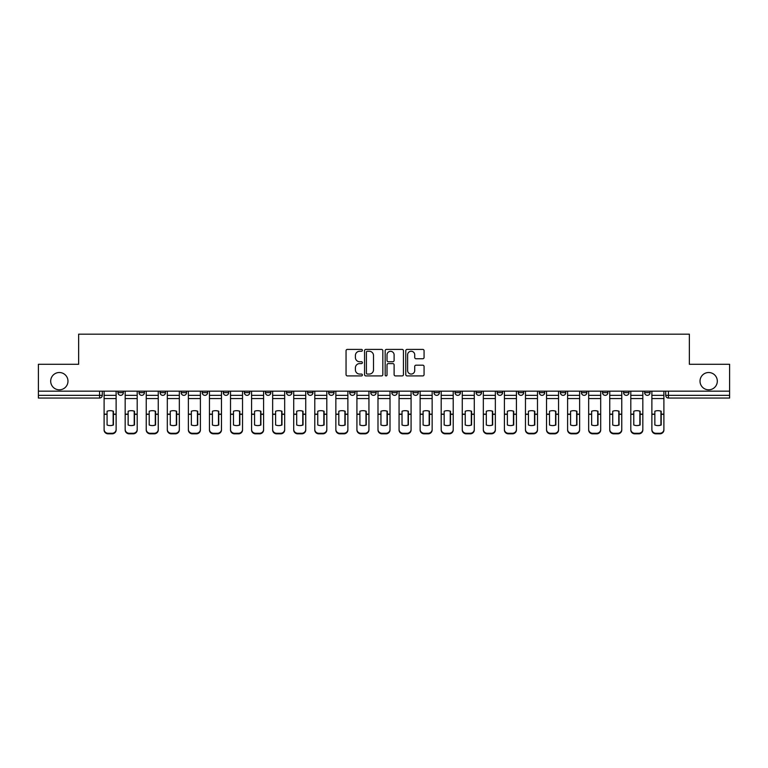 <?xml version="1.0" encoding="UTF-8"?>
<svg xmlns="http://www.w3.org/2000/svg" width="768" height="768" viewBox="0 0 768 768"><rect width="100%" height="100%" fill="white"/><g stroke="black" fill="none" stroke-linecap="round" stroke-linejoin="round"><path stroke-width="1.15" d="M362.39 350.333A0.931 0.931 0 0 0 361.469 349.402L347.376 349.402A1.325 1.325 0 0 0 346.051 350.726L346.051 374.592A1.325 1.325 0 0 0 347.376 375.917L361.469 375.917A0.931 0.931 0 0 0 362.39 374.986A0.931 0.931 0 0 0 361.469 374.064L359.645 374.064A4.243 4.243 0 0 1 355.402 369.821L355.402 367.834A4.243 4.243 0 0 1 359.645 363.59L361.469 363.59A0.931 0.931 0 0 0 362.39 362.659A0.931 0.931 0 0 0 361.469 361.738L359.645 361.738A4.243 4.243 0 0 1 355.402 357.494L355.402 355.507A4.243 4.243 0 0 1 359.645 351.264L361.469 351.264A0.931 0.931 0 0 0 362.39 350.333M700.022 381.168A8.64 8.64 0 0 0 708.662 389.808A8.64 8.64 0 0 0 717.312 381.168A8.64 8.64 0 0 0 708.662 372.518A8.64 8.64 0 0 0 700.022 381.168M50.688 381.168A8.64 8.64 0 0 0 59.338 389.808A8.64 8.64 0 0 0 67.978 381.168A8.64 8.64 0 0 0 59.338 372.518A8.64 8.64 0 0 0 50.688 381.168M644.65 392.64L644.65 391.162L644.65 392.64A2.698 2.698 0 0 0 647.357 395.347A2.698 2.698 0 0 1 644.65 392.64L650.054 392.64A2.698 2.698 0 0 1 647.357 395.347A2.698 2.698 0 0 0 650.054 392.64L650.054 391.162M623.587 391.162L623.587 392.64L628.982 392.64A2.698 2.698 0 0 1 626.285 395.347A2.698 2.698 0 0 1 623.587 392.64L623.587 391.162M539.309 392.64L539.309 391.162L539.309 392.64A2.698 2.698 0 0 0 542.016 395.347A2.698 2.698 0 0 1 539.309 392.64L544.714 392.64A2.698 2.698 0 0 1 542.016 395.347A2.698 2.698 0 0 0 544.714 392.64L544.714 391.162L544.714 392.64M349.699 391.162L349.699 392.64L355.094 392.64A2.698 2.698 0 0 1 352.397 395.347A2.698 2.698 0 0 1 349.699 392.64L349.699 391.162M286.493 391.162L286.493 392.64L291.898 392.64A2.698 2.698 0 0 1 289.19 395.347A2.698 2.698 0 0 1 286.493 392.64L286.493 391.162M244.358 391.162L244.358 392.64L249.754 392.64A2.698 2.698 0 0 1 247.056 395.347A2.698 2.698 0 0 1 244.358 392.64L244.358 391.162M223.286 391.162L223.286 392.64L228.691 392.64A2.698 2.698 0 0 1 225.984 395.347A2.698 2.698 0 0 1 223.286 392.64L223.286 391.162M181.152 391.162L181.152 392.64L186.557 392.64A2.698 2.698 0 0 1 183.85 395.347A2.698 2.698 0 0 1 181.152 392.64L181.152 391.162M422.746 358.752A1.325 1.325 0 0 0 424.07 357.427L424.07 350.726A1.325 1.325 0 0 0 422.746 349.402L407.098 349.402A1.325 1.325 0 0 0 405.773 350.726L405.773 374.592A1.325 1.325 0 0 0 407.098 375.917L422.746 375.917A1.325 1.325 0 0 0 424.07 374.592L424.07 366.509A1.325 1.325 0 0 0 422.746 365.184L416.045 365.184A1.325 1.325 0 0 0 414.72 366.509L414.72 370.512A3.542 3.542 0 0 1 411.178 374.064A3.542 3.542 0 0 1 407.626 370.512L407.626 354.806A3.542 3.542 0 0 1 411.178 351.264A3.542 3.542 0 0 1 414.72 354.806L414.72 357.427A1.325 1.325 0 0 0 416.045 358.752L422.746 358.752M38.4 391.162L38.4 364.282L78.643 364.282L78.643 334.166L689.357 334.166L689.357 364.282L729.6 364.282L729.6 391.162L38.4 391.162L38.4 395.347L102.278 395.347L102.278 391.162L102.278 395.347A2.698 2.698 0 0 1 99.581 398.045L38.4 398.045L38.4 395.347M382.838 350.726A1.325 1.325 0 0 0 381.514 349.402L365.875 349.402A1.325 1.325 0 0 0 364.55 350.726L364.55 374.592A1.325 1.325 0 0 0 365.875 375.917L381.514 375.917A1.325 1.325 0 0 0 382.838 374.592L382.838 350.726M386.486 349.402L402.125 349.402A1.325 1.325 0 0 1 403.45 350.726L403.45 374.592A1.325 1.325 0 0 1 402.125 375.917L395.434 375.917A1.325 1.325 0 0 1 394.109 374.592L394.109 364.915A1.325 1.325 0 0 0 392.784 363.59L388.339 363.59A1.325 1.325 0 0 0 387.014 364.915L387.014 374.986A0.931 0.931 0 0 1 386.083 375.917A0.931 0.931 0 0 1 385.162 374.986L385.162 350.726A1.325 1.325 0 0 1 386.486 349.402M665.722 391.162L665.722 395.347L729.6 395.347L729.6 398.045L668.419 398.045A2.698 2.698 0 0 1 665.722 395.347L665.722 391.162M729.6 391.162L729.6 395.347M628.982 391.162L628.982 392.64L628.982 391.162M602.515 391.162L602.515 392.64L607.92 392.64L607.92 391.162L607.92 392.64A2.698 2.698 0 0 1 605.213 395.347A2.698 2.698 0 0 1 602.515 392.64A2.698 2.698 0 0 0 605.213 395.347M586.848 391.162L586.848 392.64A2.698 2.698 0 0 1 584.15 395.347A2.698 2.698 0 0 1 581.443 392.64L586.848 392.64M581.443 391.162L581.443 392.64M560.381 391.162L560.381 392.64L565.786 392.64L565.786 391.162L565.786 392.64A2.698 2.698 0 0 1 563.078 395.347A2.698 2.698 0 0 1 560.381 392.64A2.698 2.698 0 0 0 563.078 395.347M518.246 391.162L518.246 392.64L523.642 392.64L523.642 391.162L523.642 392.64A2.698 2.698 0 0 1 520.944 395.347A2.698 2.698 0 0 1 518.246 392.64A2.698 2.698 0 0 0 520.944 395.347M502.579 392.64L502.579 391.162L502.579 392.64A2.698 2.698 0 0 1 499.872 395.347A2.698 2.698 0 0 1 497.174 392.64L502.579 392.64A2.698 2.698 0 0 1 499.872 395.347M497.174 391.162L497.174 392.64M481.507 391.162L481.507 392.64A2.698 2.698 0 0 1 478.81 395.347A2.698 2.698 0 0 1 476.102 392.64L481.507 392.64A2.698 2.698 0 0 1 478.81 395.347M476.102 391.162L476.102 392.64M460.435 391.162L460.435 392.64A2.698 2.698 0 0 1 457.738 395.347A2.698 2.698 0 0 1 455.04 392.64L460.435 392.64M455.04 391.162L455.04 392.64M439.373 391.162L439.373 392.64A2.698 2.698 0 0 1 436.675 395.347A2.698 2.698 0 0 1 433.968 392.64L439.373 392.64M433.968 391.162L433.968 392.64M418.301 391.162L418.301 392.64A2.698 2.698 0 0 1 415.603 395.347A2.698 2.698 0 0 1 412.906 392.64L418.301 392.64M412.906 391.162L412.906 392.64M397.238 391.162L397.238 392.64A2.698 2.698 0 0 1 394.531 395.347A2.698 2.698 0 0 1 391.834 392.64A2.698 2.698 0 0 0 394.531 395.347M391.834 391.162L391.834 392.64L397.238 392.64M376.166 391.162L376.166 392.64A2.698 2.698 0 0 1 373.469 395.347A2.698 2.698 0 0 1 370.762 392.64A2.698 2.698 0 0 0 373.469 395.347M370.762 391.162L370.762 392.64L376.166 392.64M355.094 391.162L355.094 392.64A2.698 2.698 0 0 1 352.397 395.347M334.032 391.162L334.032 392.64A2.698 2.698 0 0 1 331.325 395.347A2.698 2.698 0 0 1 328.627 392.64L334.032 392.64M328.627 391.162L328.627 392.64M312.96 391.162L312.96 392.64A2.698 2.698 0 0 1 310.262 395.347A2.698 2.698 0 0 1 307.565 392.64L312.96 392.64L312.96 391.162M307.565 391.162L307.565 392.64M291.898 391.162L291.898 392.64M270.826 391.162L270.826 392.64A2.698 2.698 0 0 1 268.128 395.347A2.698 2.698 0 0 1 265.421 392.64L270.826 392.64L270.826 391.162M265.421 391.162L265.421 392.64M249.754 391.162L249.754 392.64L249.754 391.162M228.691 392.64L228.691 391.162L228.691 392.64A2.698 2.698 0 0 1 225.984 395.347M207.619 391.162L207.619 392.64A2.698 2.698 0 0 1 204.922 395.347A2.698 2.698 0 0 1 202.214 392.64A2.698 2.698 0 0 0 204.922 395.347A2.698 2.698 0 0 0 207.619 392.64L207.619 391.162M202.214 391.162L202.214 392.64L207.619 392.64M186.557 391.162L186.557 392.64M165.485 391.162L165.485 392.64A2.698 2.698 0 0 1 162.787 395.347A2.698 2.698 0 0 1 160.08 392.64A2.698 2.698 0 0 0 162.787 395.347A2.698 2.698 0 0 0 165.485 392.64L160.08 392.64L160.08 391.162M139.018 391.162L139.018 392.64L144.413 392.64L144.413 391.162L144.413 392.64A2.698 2.698 0 0 1 141.715 395.347A2.698 2.698 0 0 1 139.018 392.64A2.698 2.698 0 0 0 141.715 395.347M123.35 391.162L123.35 392.64A2.698 2.698 0 0 1 120.643 395.347A2.698 2.698 0 0 1 117.946 392.64L123.35 392.64L123.35 391.162M117.946 391.162L117.946 392.64M367.334 351.264A0.931 0.931 0 0 0 366.403 352.186L366.403 373.133A0.931 0.931 0 0 0 367.334 374.064L369.254 374.064A4.243 4.243 0 0 0 373.498 369.821L373.498 355.507A4.243 4.243 0 0 0 369.254 351.264L367.334 351.264M394.109 354.874A3.542 3.542 0 0 0 390.566 351.331A3.542 3.542 0 0 0 387.014 354.874L387.014 360.413A1.325 1.325 0 0 0 388.339 361.738L392.784 361.738A1.325 1.325 0 0 0 394.109 360.413L394.109 354.874M113.155 425.098L113.155 411.139M110.112 410.678A8.371 7.363 180 0 1 113.155 411.226M104.102 414.893L104.102 429.437A4.051 3.84 0 0 0 108.154 433.277L112.07 433.277A4.051 3.84 0 0 0 116.122 429.437L116.122 429.994A4.051 3.84 180 0 1 112.07 433.834L112.07 433.277M110.112 425.587A8.371 7.939 180 0 0 113.155 425.002M113.424 414.336L113.424 411.226A8.371 7.363 180 0 0 110.246 410.678A8.371 7.363 180 0 0 107.078 411.226L107.078 425.002A8.371 7.939 180 0 0 113.424 425.002L113.424 414.336L116.122 414.336L116.122 429.994M116.122 391.162L116.122 414.336M104.102 391.162L104.102 429.994A4.051 3.84 180 0 0 108.154 433.834L112.07 433.834M134.218 425.098L134.218 411.139M131.184 410.678A8.371 7.363 180 0 1 134.218 411.226M125.174 414.893L125.174 429.437A4.051 3.84 0 0 0 129.226 433.277L133.142 433.277A4.051 3.84 0 0 0 137.194 429.437L137.194 429.994A4.051 3.84 180 0 1 133.142 433.834L133.142 433.277M131.184 425.587A8.371 7.939 180 0 0 134.218 425.002M155.29 425.098L155.29 411.139M152.246 410.678A8.371 7.363 180 0 1 155.29 411.226M146.237 414.893L146.237 429.437A4.051 3.84 0 0 0 150.288 433.277L154.205 433.277A4.051 3.84 0 0 0 158.256 429.437L158.256 429.994A4.051 3.84 180 0 1 154.205 433.834L154.205 433.277M152.246 425.587A8.371 7.939 180 0 0 155.29 425.002M134.486 414.336L134.486 411.226A8.371 7.363 180 0 0 131.318 410.678A8.371 7.363 180 0 0 128.141 411.226L128.141 425.002A8.371 7.939 180 0 0 134.486 425.002L134.486 414.336L137.194 414.336L137.194 429.994M137.194 391.162L137.194 414.336M125.174 391.162L125.174 429.994A4.051 3.84 180 0 0 129.226 433.834L133.142 433.834M155.558 414.336L155.558 411.226A8.371 7.363 180 0 0 152.381 410.678A8.371 7.363 180 0 0 149.213 411.226L149.213 425.002A8.371 7.939 180 0 0 155.558 425.002L155.558 414.336L158.256 414.336L158.256 429.994M158.256 391.162L158.256 414.336M146.237 391.162L146.237 429.994A4.051 3.84 180 0 0 150.288 433.834L154.205 433.834M176.352 425.098L176.352 411.139M173.318 410.678A8.371 7.363 180 0 1 176.352 411.226M167.309 414.893L167.309 429.437A4.051 3.84 0 0 0 171.36 433.277L175.277 433.277A4.051 3.84 0 0 0 179.328 429.437L179.328 429.994A4.051 3.84 180 0 1 175.277 433.834L175.277 433.277M173.318 425.587A8.371 7.939 180 0 0 176.352 425.002M197.424 425.098L197.424 411.139M194.39 410.678A8.371 7.363 180 0 1 197.424 411.226M188.381 414.893L188.381 429.437A4.051 3.84 0 0 0 192.432 433.277L196.349 433.277A4.051 3.84 0 0 0 200.4 429.437L200.4 429.994A4.051 3.84 180 0 1 196.349 433.834L196.349 433.277M194.39 425.587A8.371 7.939 180 0 0 197.424 425.002M218.496 425.098L218.496 411.139M215.453 410.678A8.371 7.363 180 0 1 218.496 411.226M209.443 414.893L209.443 429.437A4.051 3.84 0 0 0 213.494 433.277L217.411 433.277A4.051 3.84 0 0 0 221.462 429.437L221.462 429.994A4.051 3.84 180 0 1 217.411 433.834L217.411 433.277M215.453 425.587A8.371 7.939 180 0 0 218.496 425.002M176.63 414.336L176.63 411.226A8.371 7.363 180 0 0 173.453 410.678A8.371 7.363 180 0 0 170.275 411.226L170.275 425.002A8.371 7.939 180 0 0 176.63 425.002L176.63 414.336L179.328 414.336L179.328 429.994M179.328 391.162L179.328 414.336M167.309 391.162L167.309 429.994A4.051 3.84 180 0 0 171.36 433.834L175.277 433.834M197.693 414.336L197.693 411.226A8.371 7.363 180 0 0 194.525 410.678A8.371 7.363 180 0 0 191.347 411.226L191.347 425.002A8.371 7.939 180 0 0 197.693 425.002L197.693 414.336L200.4 414.336L200.4 429.994M200.4 391.162L200.4 414.336M188.381 391.162L188.381 429.994A4.051 3.84 180 0 0 192.432 433.834L196.349 433.834M218.765 414.336L218.765 411.226A8.371 7.363 180 0 0 215.587 410.678A8.371 7.363 180 0 0 212.419 411.226L212.419 425.002A8.371 7.939 180 0 0 218.765 425.002L218.765 414.336L221.462 414.336L221.462 429.994M221.462 391.162L221.462 414.336M209.443 391.162L209.443 429.994A4.051 3.84 180 0 0 213.494 433.834L217.411 433.834M239.558 425.098L239.558 411.139M236.525 410.678A8.371 7.363 180 0 1 239.558 411.226M230.515 414.893L230.515 429.437A4.051 3.84 0 0 0 234.566 433.277L238.483 433.277A4.051 3.84 0 0 0 242.534 429.437L242.534 429.994A4.051 3.84 180 0 1 238.483 433.834L238.483 433.277M236.525 425.587A8.371 7.939 180 0 0 239.558 425.002M239.827 414.336L239.827 411.226A8.371 7.363 180 0 0 236.659 410.678A8.371 7.363 180 0 0 233.482 411.226L233.482 425.002A8.371 7.939 180 0 0 239.827 425.002L239.827 414.336L242.534 414.336L242.534 429.994M242.534 391.162L242.534 414.336M230.515 391.162L230.515 429.994A4.051 3.84 180 0 0 234.566 433.834L238.483 433.834M260.63 425.098L260.63 411.139M257.587 410.678A8.371 7.363 180 0 1 260.63 411.226M251.578 414.893L251.578 429.437A4.051 3.84 0 0 0 255.629 433.277L259.546 433.277A4.051 3.84 0 0 0 263.597 429.437L263.597 429.994A4.051 3.84 180 0 1 259.546 433.834L259.546 433.277M257.587 425.587A8.371 7.939 180 0 0 260.63 425.002M260.899 414.336L260.899 411.226A8.371 7.363 180 0 0 257.722 410.678A8.371 7.363 180 0 0 254.554 411.226L254.554 425.002A8.371 7.939 180 0 0 260.899 425.002L260.899 414.336L263.597 414.336L263.597 429.994M263.597 391.162L263.597 414.336M251.578 391.162L251.578 429.994A4.051 3.84 180 0 0 255.629 433.834L259.546 433.834M281.693 425.098L281.693 411.139M278.659 410.678A8.371 7.363 180 0 1 281.693 411.226M272.65 414.893L272.65 429.437A4.051 3.84 0 0 0 276.701 433.277L280.618 433.277A4.051 3.84 0 0 0 284.669 429.437L284.669 429.994A4.051 3.84 180 0 1 280.618 433.834L280.618 433.277M278.659 425.587A8.371 7.939 180 0 0 281.693 425.002M281.971 414.336L281.971 411.226A8.371 7.363 180 0 0 278.794 410.678A8.371 7.363 180 0 0 275.616 411.226L275.616 425.002A8.371 7.939 180 0 0 281.971 425.002L281.971 414.336L284.669 414.336L284.669 429.994M284.669 391.162L284.669 414.336M272.65 391.162L272.65 429.994A4.051 3.84 180 0 0 276.701 433.834L280.618 433.834M302.765 425.098L302.765 411.139M299.731 410.678A8.371 7.363 180 0 1 302.765 411.226M293.722 414.893L293.722 429.437A4.051 3.84 0 0 0 297.773 433.277L301.69 433.277A4.051 3.84 0 0 0 305.741 429.437L305.741 429.994A4.051 3.84 180 0 1 301.69 433.834L301.69 433.277M299.731 425.587A8.371 7.939 180 0 0 302.765 425.002M303.034 414.336L303.034 411.226A8.371 7.363 180 0 0 299.866 410.678A8.371 7.363 180 0 0 296.688 411.226L296.688 425.002A8.371 7.939 180 0 0 303.034 425.002L303.034 414.336L305.741 414.336L305.741 429.994M305.741 391.162L305.741 414.336M293.722 391.162L293.722 429.994A4.051 3.84 180 0 0 297.773 433.834L301.69 433.834M323.837 425.098L323.837 411.139M320.794 410.678A8.371 7.363 180 0 1 323.837 411.226M314.784 414.893L314.784 429.437A4.051 3.84 0 0 0 318.835 433.277L322.752 433.277A4.051 3.84 0 0 0 326.803 429.437L326.803 429.994A4.051 3.84 180 0 1 322.752 433.834L322.752 433.277M320.794 425.587A8.371 7.939 180 0 0 323.837 425.002M324.106 414.336L324.106 411.226A8.371 7.363 180 0 0 320.928 410.678A8.371 7.363 180 0 0 317.76 411.226L317.76 425.002A8.371 7.939 180 0 0 324.106 425.002L324.106 414.336L326.803 414.336L326.803 429.994M326.803 391.162L326.803 414.336M314.784 391.162L314.784 429.994A4.051 3.84 180 0 0 318.835 433.834L322.752 433.834M344.899 425.098L344.899 411.139M341.866 410.678A8.371 7.363 180 0 1 344.899 411.226M335.856 414.893L335.856 429.437A4.051 3.84 0 0 0 339.907 433.277L343.824 433.277A4.051 3.84 0 0 0 347.875 429.437L347.875 429.994A4.051 3.84 180 0 1 343.824 433.834L343.824 433.277M341.866 425.587A8.371 7.939 180 0 0 344.899 425.002M345.168 414.336L345.168 411.226A8.371 7.363 180 0 0 342 410.678A8.371 7.363 180 0 0 338.822 411.226L338.822 425.002A8.371 7.939 180 0 0 345.168 425.002L345.168 414.336L347.875 414.336L347.875 429.994M347.875 391.162L347.875 414.336M335.856 391.162L335.856 429.994A4.051 3.84 180 0 0 339.907 433.834L343.824 433.834M365.971 425.098L365.971 411.139M362.928 410.678A8.371 7.363 180 0 1 365.971 411.226M356.918 414.893L356.918 429.437A4.051 3.84 0 0 0 360.97 433.277L364.886 433.277A4.051 3.84 0 0 0 368.938 429.437L368.938 429.994A4.051 3.84 180 0 1 364.886 433.834L364.886 433.277M362.928 425.587A8.371 7.939 180 0 0 365.971 425.002M366.24 414.336L366.24 411.226A8.371 7.363 180 0 0 363.062 410.678A8.371 7.363 180 0 0 359.894 411.226L359.894 425.002A8.371 7.939 180 0 0 366.24 425.002L366.24 414.336L368.938 414.336L368.938 429.994M368.938 391.162L368.938 414.336M356.918 391.162L356.918 429.994A4.051 3.84 180 0 0 360.97 433.834L364.886 433.834M387.043 425.098L387.043 411.139M384 410.678A8.371 7.363 180 0 1 387.043 411.226M377.99 414.893L377.99 429.437A4.051 3.84 0 0 0 382.042 433.277L385.958 433.277A4.051 3.84 0 0 0 390.01 429.437L390.01 429.994A4.051 3.84 180 0 1 385.958 433.834L385.958 433.277M384 425.587A8.371 7.939 180 0 0 387.043 425.002M387.312 414.336L387.312 411.226A8.371 7.363 180 0 0 384.134 410.678A8.371 7.363 180 0 0 380.957 411.226L380.957 425.002A8.371 7.939 180 0 0 387.312 425.002L387.312 414.336L390.01 414.336L390.01 429.994M390.01 391.162L390.01 414.336M377.99 391.162L377.99 429.994A4.051 3.84 180 0 0 382.042 433.834L385.958 433.834M408.106 425.098L408.106 411.139M405.072 410.678A8.371 7.363 180 0 1 408.106 411.226M399.062 414.893L399.062 429.437A4.051 3.84 0 0 0 403.114 433.277L407.03 433.277A4.051 3.84 0 0 0 411.082 429.437L411.082 429.994A4.051 3.84 180 0 1 407.03 433.834L407.03 433.277M405.072 425.587A8.371 7.939 180 0 0 408.106 425.002M408.374 414.336L408.374 411.226A8.371 7.363 180 0 0 405.206 410.678A8.371 7.363 180 0 0 402.029 411.226L402.029 425.002A8.371 7.939 180 0 0 408.374 425.002L408.374 414.336L411.082 414.336L411.082 429.994M411.082 391.162L411.082 414.336M399.062 391.162L399.062 429.994A4.051 3.84 180 0 0 403.114 433.834L407.03 433.834M429.178 425.098L429.178 411.139M426.134 410.678A8.371 7.363 180 0 1 429.178 411.226M420.125 414.893L420.125 429.437A4.051 3.84 0 0 0 424.176 433.277L428.093 433.277A4.051 3.84 0 0 0 432.144 429.437L432.144 429.994A4.051 3.84 180 0 1 428.093 433.834L428.093 433.277M426.134 425.587A8.371 7.939 180 0 0 429.178 425.002M429.446 414.336L429.446 411.226A8.371 7.363 180 0 0 426.269 410.678A8.371 7.363 180 0 0 423.101 411.226L423.101 425.002A8.371 7.939 180 0 0 429.446 425.002L429.446 414.336L432.144 414.336L432.144 429.994M432.144 391.162L432.144 414.336M420.125 391.162L420.125 429.994A4.051 3.84 180 0 0 424.176 433.834L428.093 433.834M450.24 425.098L450.24 411.139M447.206 410.678A8.371 7.363 180 0 1 450.24 411.226M441.197 414.893L441.197 429.437A4.051 3.84 0 0 0 445.248 433.277L449.165 433.277A4.051 3.84 0 0 0 453.216 429.437L453.216 429.994A4.051 3.84 180 0 1 449.165 433.834L449.165 433.277M447.206 425.587A8.371 7.939 180 0 0 450.24 425.002M450.509 414.336L450.509 411.226A8.371 7.363 180 0 0 447.341 410.678A8.371 7.363 180 0 0 444.163 411.226L444.163 425.002A8.371 7.939 180 0 0 450.509 425.002L450.509 414.336L453.216 414.336L453.216 429.994M453.216 391.162L453.216 414.336M441.197 391.162L441.197 429.994A4.051 3.84 180 0 0 445.248 433.834L449.165 433.834M471.312 425.098L471.312 411.139M468.269 410.678A8.371 7.363 180 0 1 471.312 411.226M462.259 414.893L462.259 429.437A4.051 3.84 0 0 0 466.31 433.277L470.227 433.277A4.051 3.84 0 0 0 474.278 429.437L474.278 429.994A4.051 3.84 180 0 1 470.227 433.834L470.227 433.277M468.269 425.587A8.371 7.939 180 0 0 471.312 425.002M471.581 414.336L471.581 411.226A8.371 7.363 180 0 0 468.403 410.678A8.371 7.363 180 0 0 465.235 411.226L465.235 425.002A8.371 7.939 180 0 0 471.581 425.002L471.581 414.336L474.278 414.336L474.278 429.994M474.278 391.162L474.278 414.336M462.259 391.162L462.259 429.994A4.051 3.84 180 0 0 466.31 433.834L470.227 433.834M492.384 425.098L492.384 411.139M489.341 410.678A8.371 7.363 180 0 1 492.384 411.226M483.331 414.893L483.331 429.437A4.051 3.84 0 0 0 487.382 433.277L491.299 433.277A4.051 3.84 0 0 0 495.35 429.437L495.35 429.994A4.051 3.84 180 0 1 491.299 433.834L491.299 433.277M489.341 425.587A8.371 7.939 180 0 0 492.384 425.002M492.653 414.336L492.653 411.226A8.371 7.363 180 0 0 489.475 410.678A8.371 7.363 180 0 0 486.307 411.226L486.307 425.002A8.371 7.939 180 0 0 492.653 425.002L492.653 414.336L495.35 414.336L495.35 429.994M495.35 391.162L495.35 414.336M483.331 391.162L483.331 429.994A4.051 3.84 180 0 0 487.382 433.834L491.299 433.834M513.446 425.098L513.446 411.139M510.413 410.678A8.371 7.363 180 0 1 513.446 411.226M504.403 414.893L504.403 429.437A4.051 3.84 0 0 0 508.454 433.277L512.371 433.277A4.051 3.84 0 0 0 516.422 429.437L516.422 429.994A4.051 3.84 180 0 1 512.371 433.834L512.371 433.277M510.413 425.587A8.371 7.939 180 0 0 513.446 425.002M513.715 414.336L513.715 411.226A8.371 7.363 180 0 0 510.547 410.678A8.371 7.363 180 0 0 507.37 411.226L507.37 425.002A8.371 7.939 180 0 0 513.715 425.002L513.715 414.336L516.422 414.336L516.422 429.994M516.422 391.162L516.422 414.336M504.403 391.162L504.403 429.994A4.051 3.84 180 0 0 508.454 433.834L512.371 433.834M534.518 425.098L534.518 411.139M531.475 410.678A8.371 7.363 180 0 1 534.518 411.226M525.466 414.893L525.466 429.437A4.051 3.84 0 0 0 529.517 433.277L533.434 433.277A4.051 3.84 0 0 0 537.485 429.437L537.485 429.994A4.051 3.84 180 0 1 533.434 433.834L533.434 433.277M531.475 425.587A8.371 7.939 180 0 0 534.518 425.002M534.787 414.336L534.787 411.226A8.371 7.363 180 0 0 531.61 410.678A8.371 7.363 180 0 0 528.442 411.226L528.442 425.002A8.371 7.939 180 0 0 534.787 425.002L534.787 414.336L537.485 414.336L537.485 429.994M537.485 391.162L537.485 414.336M525.466 391.162L525.466 429.994A4.051 3.84 180 0 0 529.517 433.834L533.434 433.834M555.581 425.098L555.581 411.139M552.547 410.678A8.371 7.363 180 0 1 555.581 411.226M546.538 414.893L546.538 429.437A4.051 3.84 0 0 0 550.589 433.277L554.506 433.277A4.051 3.84 0 0 0 558.557 429.437L558.557 429.994A4.051 3.84 180 0 1 554.506 433.834L554.506 433.277M552.547 425.587A8.371 7.939 180 0 0 555.581 425.002M555.859 414.336L555.859 411.226A8.371 7.363 180 0 0 552.682 410.678A8.371 7.363 180 0 0 549.504 411.226L549.504 425.002A8.371 7.939 180 0 0 555.859 425.002L555.859 414.336L558.557 414.336L558.557 429.994M558.557 391.162L558.557 414.336M546.538 391.162L546.538 429.994A4.051 3.84 180 0 0 550.589 433.834L554.506 433.834M576.653 425.098L576.653 411.139M573.61 410.678A8.371 7.363 180 0 1 576.653 411.226M567.6 414.893L567.6 429.437A4.051 3.84 0 0 0 571.651 433.277L575.568 433.277A4.051 3.84 0 0 0 579.619 429.437L579.619 429.994A4.051 3.84 180 0 1 575.568 433.834L575.568 433.277M573.61 425.587A8.371 7.939 180 0 0 576.653 425.002M576.922 414.336L576.922 411.226A8.371 7.363 180 0 0 573.754 410.678A8.371 7.363 180 0 0 570.576 411.226L570.576 425.002A8.371 7.939 180 0 0 576.922 425.002L576.922 414.336L579.619 414.336L579.619 429.994M579.619 391.162L579.619 414.336M567.6 391.162L567.6 429.994A4.051 3.84 180 0 0 571.651 433.834L575.568 433.834M597.725 425.098L597.725 411.139M594.682 410.678A8.371 7.363 180 0 1 597.725 411.226M588.672 414.893L588.672 429.437A4.051 3.84 0 0 0 592.723 433.277L596.64 433.277A4.051 3.84 0 0 0 600.691 429.437L600.691 429.994A4.051 3.84 180 0 1 596.64 433.834L596.64 433.277M594.682 425.587A8.371 7.939 180 0 0 597.725 425.002M597.994 414.336L597.994 411.226A8.371 7.363 180 0 0 594.816 410.678A8.371 7.363 180 0 0 591.648 411.226L591.648 425.002A8.371 7.939 180 0 0 597.994 425.002L597.994 414.336L600.691 414.336L600.691 429.994M600.691 391.162L600.691 414.336M588.672 391.162L588.672 429.994A4.051 3.84 180 0 0 592.723 433.834L596.64 433.834M618.787 425.098L618.787 411.139M615.754 410.678A8.371 7.363 180 0 1 618.787 411.226M609.744 414.893L609.744 429.437A4.051 3.84 0 0 0 613.795 433.277L617.712 433.277A4.051 3.84 0 0 0 621.763 429.437L621.763 429.994A4.051 3.84 180 0 1 617.712 433.834L617.712 433.277M615.754 425.587A8.371 7.939 180 0 0 618.787 425.002M619.056 414.336L619.056 411.226A8.371 7.363 180 0 0 615.888 410.678A8.371 7.363 180 0 0 612.71 411.226L612.71 425.002A8.371 7.939 180 0 0 619.056 425.002L619.056 414.336L621.763 414.336L621.763 429.994M621.763 391.162L621.763 414.336M609.744 391.162L609.744 429.994A4.051 3.84 180 0 0 613.795 433.834L617.712 433.834M639.859 425.098L639.859 411.139M636.816 410.678A8.371 7.363 180 0 1 639.859 411.226M630.806 414.893L630.806 429.437A4.051 3.84 0 0 0 634.858 433.277L638.774 433.277A4.051 3.84 0 0 0 642.826 429.437L642.826 429.994A4.051 3.84 180 0 1 638.774 433.834L638.774 433.277M636.816 425.587A8.371 7.939 180 0 0 639.859 425.002M640.128 414.336L640.128 411.226A8.371 7.363 180 0 0 636.95 410.678A8.371 7.363 180 0 0 633.782 411.226L633.782 425.002A8.371 7.939 180 0 0 640.128 425.002L640.128 414.336L642.826 414.336L642.826 429.994M642.826 391.162L642.826 414.336M630.806 391.162L630.806 429.994A4.051 3.84 180 0 0 634.858 433.834L638.774 433.834M660.922 425.098L660.922 411.139M657.888 410.678A8.371 7.363 180 0 1 660.922 411.226M651.878 414.893L651.878 429.437A4.051 3.84 0 0 0 655.93 433.277L659.846 433.277A4.051 3.84 0 0 0 663.898 429.437L663.898 429.994A4.051 3.84 180 0 1 659.846 433.834L659.846 433.277M657.888 425.587A8.371 7.939 180 0 0 660.922 425.002M661.2 414.336L661.2 411.226A8.371 7.363 180 0 0 658.022 410.678A8.371 7.363 180 0 0 654.845 411.226L654.845 425.002A8.371 7.939 180 0 0 661.2 425.002L661.2 414.336L663.898 414.336L663.898 429.994M663.898 391.162L663.898 414.336M651.878 391.162L651.878 429.994A4.051 3.84 180 0 0 655.93 433.834L659.846 433.834M99.581 391.162L99.581 398.045M668.419 391.162L668.419 398.045M113.424 414.125L116.122 414.125M104.102 414.125L107.078 414.125M104.102 398.554L116.122 398.554M104.102 414.336L107.078 414.336M104.102 395.347L116.122 395.347M108.154 433.277L108.154 433.834M134.486 414.125L137.194 414.125M125.174 414.125L128.141 414.125M125.174 398.554L137.194 398.554M125.174 414.336L128.141 414.336M125.174 395.347L137.194 395.347M129.226 433.277L129.226 433.834M155.558 414.125L158.256 414.125M146.237 414.125L149.213 414.125M146.237 398.554L158.256 398.554M146.237 414.336L149.213 414.336M146.237 395.347L158.256 395.347M150.288 433.277L150.288 433.834M176.63 414.125L179.328 414.125M167.309 414.125L170.275 414.125M167.309 398.554L179.328 398.554M167.309 414.336L170.275 414.336M167.309 395.347L179.328 395.347M171.36 433.277L171.36 433.834M197.693 414.125L200.4 414.125M188.381 414.125L191.347 414.125M188.381 398.554L200.4 398.554M188.381 414.336L191.347 414.336M188.381 395.347L200.4 395.347M192.432 433.277L192.432 433.834M218.765 414.125L221.462 414.125M209.443 414.125L212.419 414.125M209.443 398.554L221.462 398.554M209.443 414.336L212.419 414.336M209.443 395.347L221.462 395.347M213.494 433.277L213.494 433.834M239.827 414.125L242.534 414.125M230.515 414.125L233.482 414.125M230.515 398.554L242.534 398.554M230.515 414.336L233.482 414.336M230.515 395.347L242.534 395.347M234.566 433.277L234.566 433.834M260.899 414.125L263.597 414.125M251.578 414.125L254.554 414.125M251.578 398.554L263.597 398.554M251.578 414.336L254.554 414.336M251.578 395.347L263.597 395.347M255.629 433.277L255.629 433.834M281.971 414.125L284.669 414.125M272.65 414.125L275.616 414.125M272.65 398.554L284.669 398.554M272.65 414.336L275.616 414.336M272.65 395.347L284.669 395.347M276.701 433.277L276.701 433.834M303.034 414.125L305.741 414.125M293.722 414.125L296.688 414.125M293.722 398.554L305.741 398.554M293.722 414.336L296.688 414.336M293.722 395.347L305.741 395.347M297.773 433.277L297.773 433.834M324.106 414.125L326.803 414.125M314.784 414.125L317.76 414.125M314.784 398.554L326.803 398.554M314.784 414.336L317.76 414.336M314.784 395.347L326.803 395.347M318.835 433.277L318.835 433.834M345.168 414.125L347.875 414.125M335.856 414.125L338.822 414.125M335.856 398.554L347.875 398.554M335.856 414.336L338.822 414.336M335.856 395.347L347.875 395.347M339.907 433.277L339.907 433.834M366.24 414.125L368.938 414.125M356.918 414.125L359.894 414.125M356.918 398.554L368.938 398.554M356.918 414.336L359.894 414.336M356.918 395.347L368.938 395.347M360.97 433.277L360.97 433.834M387.312 414.125L390.01 414.125M377.99 414.125L380.957 414.125M377.99 398.554L390.01 398.554M377.99 414.336L380.957 414.336M377.99 395.347L390.01 395.347M382.042 433.277L382.042 433.834M408.374 414.125L411.082 414.125M399.062 414.125L402.029 414.125M399.062 398.554L411.082 398.554M399.062 414.336L402.029 414.336M399.062 395.347L411.082 395.347M403.114 433.277L403.114 433.834M429.446 414.125L432.144 414.125M420.125 414.125L423.101 414.125M420.125 398.554L432.144 398.554M420.125 414.336L423.101 414.336M420.125 395.347L432.144 395.347M424.176 433.277L424.176 433.834M450.509 414.125L453.216 414.125M441.197 414.125L444.163 414.125M441.197 398.554L453.216 398.554M441.197 414.336L444.163 414.336M441.197 395.347L453.216 395.347M445.248 433.277L445.248 433.834M471.581 414.125L474.278 414.125M462.259 414.125L465.235 414.125M462.259 398.554L474.278 398.554M462.259 414.336L465.235 414.336M462.259 395.347L474.278 395.347M466.31 433.277L466.31 433.834M492.653 414.125L495.35 414.125M483.331 414.125L486.307 414.125M483.331 398.554L495.35 398.554M483.331 414.336L486.307 414.336M483.331 395.347L495.35 395.347M487.382 433.277L487.382 433.834M513.715 414.125L516.422 414.125M504.403 414.125L507.37 414.125M504.403 398.554L516.422 398.554M504.403 414.336L507.37 414.336M504.403 395.347L516.422 395.347M508.454 433.277L508.454 433.834M534.787 414.125L537.485 414.125M525.466 414.125L528.442 414.125M525.466 398.554L537.485 398.554M525.466 414.336L528.442 414.336M525.466 395.347L537.485 395.347M529.517 433.277L529.517 433.834M555.859 414.125L558.557 414.125M546.538 414.125L549.504 414.125M546.538 398.554L558.557 398.554M546.538 414.336L549.504 414.336M546.538 395.347L558.557 395.347M550.589 433.277L550.589 433.834M576.922 414.125L579.619 414.125M567.6 414.125L570.576 414.125M567.6 398.554L579.619 398.554M567.6 414.336L570.576 414.336M567.6 395.347L579.619 395.347M571.651 433.277L571.651 433.834M597.994 414.125L600.691 414.125M588.672 414.125L591.648 414.125M588.672 398.554L600.691 398.554M588.672 414.336L591.648 414.336M588.672 395.347L600.691 395.347M592.723 433.277L592.723 433.834M619.056 414.125L621.763 414.125M609.744 414.125L612.71 414.125M609.744 398.554L621.763 398.554M609.744 414.336L612.71 414.336M609.744 395.347L621.763 395.347M613.795 433.277L613.795 433.834M640.128 414.125L642.826 414.125M630.806 414.125L633.782 414.125M630.806 398.554L642.826 398.554M630.806 414.336L633.782 414.336M630.806 395.347L642.826 395.347M634.858 433.277L634.858 433.834M661.2 414.125L663.898 414.125M651.878 414.125L654.845 414.125M651.878 398.554L663.898 398.554M651.878 414.336L654.845 414.336M651.878 395.347L663.898 395.347M655.93 433.277L655.93 433.834"/></g></svg>
